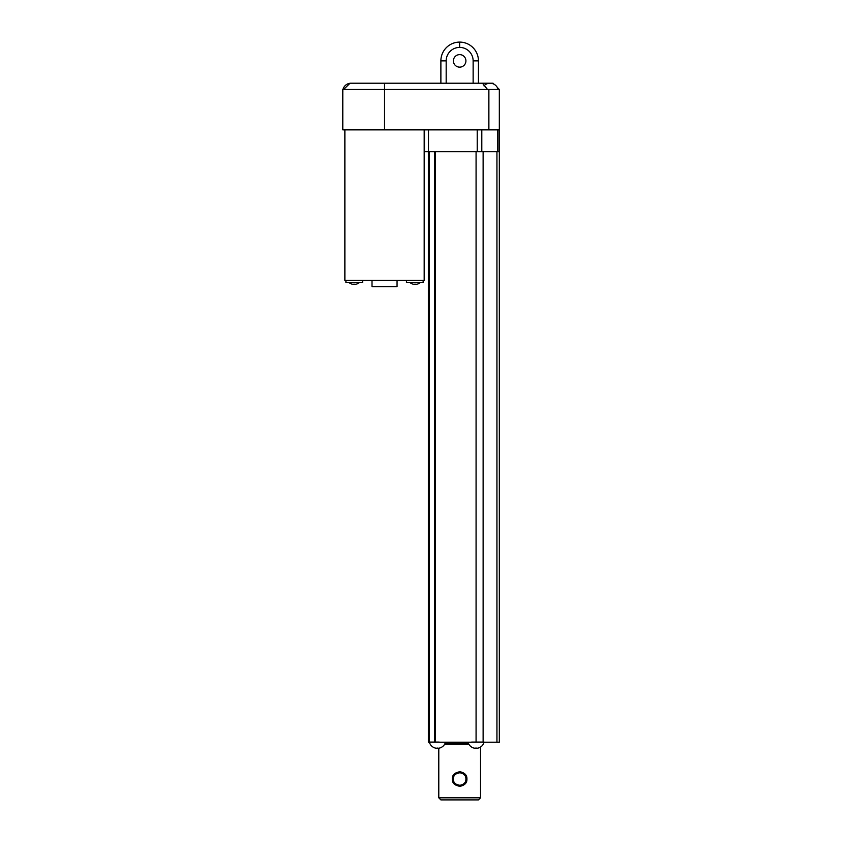 <?xml version="1.0" encoding="UTF-8"?>
<svg xmlns="http://www.w3.org/2000/svg" width="842" height="842" viewBox="0 0 842 842"><rect width="100%" height="100%" fill="white"/><g stroke="black" fill="none" stroke-linecap="round" stroke-linejoin="round"><path stroke-width="1.26" d="M424.484 129.857L424.484 151.665L499.095 151.665L499.095 129.857M434.619 151.665L434.619 742.086M497.296 87.452L499.317 89.473L342.789 89.473L342.789 129.857L499.317 129.857L499.317 742.191L484.097 742.191A8.199 7.946 90 0 0 484.118 742.086L471.636 742.086A4.105 4.073 -90 0 0 471.699 742.191L439.103 742.191A3.431 3.4 -90 0 0 439.187 742.086L429.357 742.086A8.346 8.346 0 0 0 435.44 748.106L435.44 748.106A8.346 8.346 0 0 1 429.378 742.191L428.357 742.191L428.357 151.665M471.636 742.086L483.119 742.086L483.119 732.382L483.119 742.086M483.119 732.319L483.119 413.59L483.119 732.319M483.119 413.485L483.119 151.665L483.119 413.485M430.094 742.191L429.452 742.191L430.094 742.191M439.356 748.106L439.356 748.106A8.336 8.336 0 0 1 437.956 748.317L437.956 748.317M436.914 748.317L436.914 748.317A8.336 8.336 0 0 1 435.514 748.106M436.914 748.106L437.956 748.106M477.961 748.106L477.961 748.106A8.336 8.336 0 0 1 476.572 748.317L476.572 748.317M474.12 748.106L474.12 748.106A8.336 8.336 0 0 0 475.519 748.317L475.519 748.317M475.519 748.106L476.572 748.106M499.317 89.473L499.317 129.857M342.81 91.567L342.789 90.252A8.346 8.346 0 0 0 342.683 91.567L342.81 91.567M342.789 89.473L342.789 90.252M424.179 129.857L424.179 133.194M494.138 84.295L493.054 83.211L350.04 83.211L343.631 89.473M482.466 83.211L487.507 89.473M468.815 744.181L444.66 744.181L468.815 744.181M491.949 83.453L491.949 83.453A8.336 8.336 0 0 0 490.549 83.242L489.507 83.242A8.336 8.336 0 0 0 488.107 83.453L488.107 83.453M349.956 83.305A8.336 8.336 0 0 0 349.114 83.453L349.114 83.453M424.179 132.257L424.179 280.439L344.873 280.439L344.873 129.857M478.445 83.211L478.445 60.877A18.777 18.777 0 0 0 459.669 42.1L459.658 42.1A18.777 18.777 0 0 0 440.882 60.877L440.882 83.211M473.141 83.211L473.141 60.877A13.483 13.483 0 0 0 459.669 47.405L459.658 47.405A13.483 13.483 0 0 0 446.176 60.877L446.176 83.211M465.921 60.887A6.262 6.262 0 0 1 456.532 66.308A6.262 6.262 0 0 1 456.532 55.456A6.262 6.262 0 0 1 465.921 60.887M480.529 747.043L480.529 797.816L438.787 797.816L438.787 748.222M465.921 779.029C465.973 775.64 463.974 773.556 459.953 772.777C455.459 773.388 453.28 775.471 453.396 779.029C453.28 782.586 455.459 784.681 459.953 785.281C463.974 784.502 465.973 782.418 465.921 779.029L466.91 779.029C467.131 775.24 464.826 772.809 460.016 771.735C454.617 772.598 452.091 775.04 452.417 779.029C452.091 783.028 454.617 785.46 460.016 786.323C464.826 785.249 467.131 782.818 466.91 779.029L466.794 780.313M423.137 280.439L423.137 282.523L406.444 282.523L406.444 280.439M397.056 280.439L397.056 286.701L372.006 286.701L372.006 280.439M362.618 280.439L362.618 282.523L345.915 282.523L345.915 280.439M480.529 797.816L478.445 799.9L440.882 799.9L438.787 797.816M417.022 284.164L417.022 284.164A8.336 8.336 0 0 1 415.622 284.375L415.622 284.375M413.18 284.164L413.18 284.164A8.336 8.336 0 0 0 414.58 284.375L414.58 284.375M414.58 284.164L415.622 284.164M356.082 284.164L356.082 284.164A8.336 8.336 0 0 1 354.682 284.375L354.682 284.375M352.24 284.164L352.24 284.164A8.336 8.336 0 0 0 353.64 284.375L353.64 284.375M353.64 284.164L354.682 284.164M435.398 151.665L435.398 742.086M476.077 151.665L476.077 742.086M498.948 129.857L498.948 151.665M497.433 129.857L497.433 151.665M481.792 129.857L481.792 151.665M477.235 129.857L477.235 151.665M428.483 129.857L428.483 151.665M496.948 151.665L496.948 742.191M488.876 89.473L488.876 129.857M384.531 83.211L384.531 129.857M468.32 743.17L445.155 743.17M473.141 60.877L478.445 60.877M446.176 60.877L440.882 60.877M459.669 47.405L459.669 42.1L459.658 47.405M429.399 742.086L429.399 151.665M439.429 748.106A8.346 8.346 0 0 0 445.492 742.191M467.994 742.191A8.346 8.346 0 0 0 474.057 748.106M478.035 748.106A8.346 8.346 0 0 0 484.129 742.086M488.034 83.453A8.346 8.346 0 0 0 483.94 85.852M498.117 89.473A8.346 8.346 0 0 0 492.023 83.453M349.041 83.453A8.346 8.346 0 0 0 342.947 89.473M409.833 282.523A8.346 8.346 0 0 0 413.117 284.164M417.095 284.164A8.346 8.346 0 0 0 420.379 282.523M348.883 282.523A8.346 8.346 0 0 0 352.177 284.164M356.155 284.164A8.346 8.346 0 0 0 359.439 282.523"/></g></svg>

